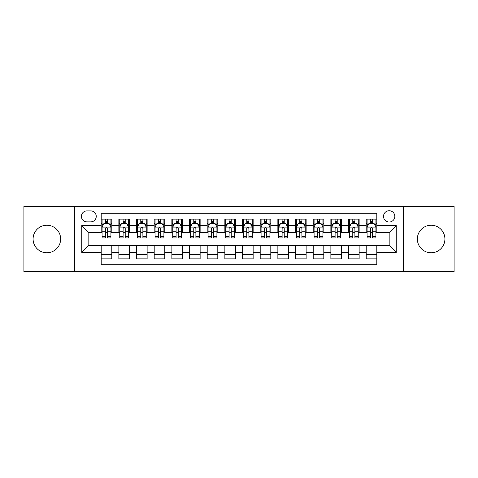 <?xml version="1.0" encoding="UTF-8"?>
<svg xmlns="http://www.w3.org/2000/svg" width="478" height="478" viewBox="0 0 478 478"><rect width="100%" height="100%" fill="white"/><g stroke="black" fill="none" stroke-linecap="round" stroke-linejoin="round"><path stroke-width="0.72" d="M431.132 225.222A13.778 13.778 0 0 0 417.354 239A13.778 13.778 0 0 0 431.132 252.778A13.778 13.778 0 0 0 444.91 239A13.778 13.778 0 0 0 431.132 225.222M46.868 225.222A13.778 13.778 0 0 0 33.09 239A13.778 13.778 0 0 0 46.868 252.778A13.778 13.778 0 0 0 60.646 239A13.778 13.778 0 0 0 46.868 225.222M389.17 210.732A5.652 5.652 0 0 0 383.517 216.385A5.652 5.652 0 0 0 389.17 222.037A5.652 5.652 0 0 0 394.828 216.385A5.652 5.652 0 0 0 389.17 210.732M403.307 271.683L454.1 271.683L454.1 206.317L403.307 206.317L403.307 271.683L74.693 271.683L74.693 206.317L23.9 206.317L23.9 271.683L74.693 271.683M376.807 219.127L366.208 219.127L366.208 225.574L359.139 225.574L359.139 232.643L366.208 232.643L366.208 225.574M359.139 225.574L359.139 219.127L348.54 219.127L348.54 225.574L341.471 225.574L341.471 232.643L348.54 232.643L348.54 225.574M341.471 225.574L341.471 219.127L330.872 219.127L330.872 225.574L323.803 225.574L323.803 232.643L330.872 232.643L330.872 225.574M323.803 225.574L323.803 219.127L313.204 219.127L313.204 225.574L306.135 225.574L306.135 232.643L313.204 232.643L313.204 225.574M306.135 225.574L306.135 219.127L295.535 219.127L295.535 225.574L288.467 225.574L288.467 232.643L295.535 232.643L295.535 225.574M288.467 225.574L288.467 219.127L277.867 219.127L277.867 225.574L270.799 225.574L270.799 232.643L277.867 232.643L277.867 225.574M270.799 225.574L270.799 219.127L260.199 219.127L260.199 225.574L253.137 225.574L253.137 232.643L260.199 232.643L260.199 225.574M253.137 225.574L253.137 219.127L242.531 219.127L242.531 225.574L235.469 225.574L235.469 232.643L242.531 232.643L242.531 225.574M235.469 225.574L235.469 219.127L224.863 219.127L224.863 225.574L217.801 225.574L217.801 232.643L224.863 232.643L224.863 225.574M217.801 225.574L217.801 219.127L207.201 219.127L207.201 225.574L200.133 225.574L200.133 232.643L207.201 232.643L207.201 225.574M200.133 225.574L200.133 219.127L189.533 219.127L189.533 225.574L182.465 225.574L182.465 232.643L189.533 232.643L189.533 225.574M182.465 225.574L182.465 219.127L171.865 219.127L171.865 225.574L164.796 225.574L164.796 232.643L171.865 232.643L171.865 225.574M164.796 225.574L164.796 219.127L154.197 219.127L154.197 225.574L147.128 225.574L147.128 232.643L154.197 232.643L154.197 225.574M147.128 225.574L147.128 219.127L136.529 219.127L136.529 225.574L129.46 225.574L129.46 232.643L136.529 232.643L136.529 225.574M129.46 225.574L129.46 219.127L118.861 219.127L118.861 232.643L111.792 232.643L111.792 219.127L101.193 219.127M101.193 258.873L111.792 258.873L111.792 245.357L118.861 245.357L118.861 258.873L129.46 258.873L129.46 245.357L136.529 245.357L136.529 252.426L129.46 252.426M136.529 252.426L136.529 258.873L147.128 258.873L147.128 245.357L154.197 245.357L154.197 252.426L147.128 252.426M154.197 252.426L154.197 258.873L164.796 258.873L164.796 245.357L171.865 245.357L171.865 252.426L164.796 252.426M171.865 252.426L171.865 258.873L182.465 258.873L182.465 245.357L189.533 245.357L189.533 252.426L182.465 252.426M189.533 252.426L189.533 258.873L200.133 258.873L200.133 245.357L207.201 245.357L207.201 252.426L200.133 252.426M207.201 252.426L207.201 258.873L217.801 258.873L217.801 245.357L224.863 245.357L224.863 252.426L217.801 252.426M224.863 252.426L224.863 258.873L235.469 258.873L235.469 245.357L242.531 245.357L242.531 252.426L235.469 252.426M242.531 252.426L242.531 258.873L253.137 258.873L253.137 245.357L260.199 245.357L260.199 252.426L253.137 252.426M260.199 252.426L260.199 258.873L270.799 258.873L270.799 245.357L277.867 245.357L277.867 252.426L270.799 252.426M277.867 252.426L277.867 258.873L288.467 258.873L288.467 245.357L295.535 245.357L295.535 252.426L288.467 252.426M295.535 252.426L295.535 258.873L306.135 258.873L306.135 245.357L313.204 245.357L313.204 252.426L306.135 252.426M313.204 252.426L313.204 258.873L323.803 258.873L323.803 245.357L330.872 245.357L330.872 252.426L323.803 252.426M330.872 252.426L330.872 258.873L341.471 258.873L341.471 245.357L348.54 245.357L348.54 252.426L341.471 252.426M348.54 252.426L348.54 258.873L359.139 258.873L359.139 245.357L366.208 245.357L366.208 252.426L359.139 252.426M86.882 221.864L90.772 221.864A5.479 5.479 0 0 0 96.245 216.385A5.479 5.479 0 0 0 90.772 210.912L86.882 210.912A5.479 5.479 0 0 0 81.409 216.385A5.479 5.479 0 0 0 86.882 221.864M403.307 206.317L74.693 206.317M376.807 225.574L376.807 213.206L101.193 213.206L101.193 232.643L88.83 232.643L88.83 245.357L101.193 245.357L101.193 264.794L376.807 264.794L376.807 245.357L389.17 245.357L389.17 232.643L376.807 232.643L376.807 225.574L396.238 225.574L396.238 252.426L376.807 252.426M101.193 252.426L81.762 252.426L81.762 225.574L101.193 225.574M366.208 252.426L366.208 258.873L376.807 258.873M101.193 223.543L102.077 223.543M105.435 223.543L107.556 223.543M110.914 223.543L111.792 223.543M101.193 232.463L102.077 232.463M105.435 232.463L107.556 232.463M110.914 232.463L111.792 232.463M101.193 245.537L111.792 245.537M101.193 254.457L111.792 254.457M118.861 232.463L119.745 232.463M123.103 232.463L125.224 232.463M128.582 232.463L129.46 232.463M118.861 223.543L119.745 223.543M123.103 223.543L125.224 223.543M128.582 223.543L129.46 223.543M118.861 245.537L129.46 245.537M118.861 254.457L129.46 254.457M136.529 245.537L147.128 245.537M136.529 254.457L147.128 254.457M136.529 223.543L137.413 223.543M140.771 223.543L142.892 223.543M146.244 223.543L147.128 223.543M136.529 232.463L137.413 232.463M140.771 232.463L142.892 232.463M146.244 232.463L147.128 232.463M154.197 245.537L164.796 245.537M154.197 254.457L164.796 254.457M154.197 223.543L155.081 223.543M158.439 223.543L160.554 223.543M163.912 223.543L164.796 223.543M154.197 232.463L155.081 232.463M158.439 232.463L160.554 232.463M163.912 232.463L164.796 232.463M171.865 245.537L182.465 245.537M171.865 254.457L182.465 254.457M171.865 223.543L172.749 223.543M176.107 223.543L178.222 223.543M181.58 223.543L182.465 223.543M171.865 232.463L172.749 232.463M176.107 232.463L178.222 232.463M181.58 232.463L182.465 232.463M189.533 245.537L200.133 245.537M189.533 254.457L200.133 254.457M189.533 223.543L190.417 223.543M193.769 223.543L195.89 223.543M199.248 223.543L200.133 223.543M189.533 232.463L190.417 232.463M193.769 232.463L195.89 232.463M199.248 232.463L200.133 232.463M207.201 245.537L217.801 245.537M207.201 254.457L217.801 254.457M207.201 223.543L208.079 223.543M211.437 223.543L213.558 223.543M216.916 223.543L217.801 223.543M207.201 232.463L208.079 232.463M211.437 232.463L213.558 232.463M216.916 232.463L217.801 232.463M224.863 245.537L235.469 245.537M224.863 254.457L235.469 254.457M224.863 223.543L225.747 223.543M229.105 223.543L231.227 223.543M234.584 223.543L235.469 223.543M224.863 232.463L225.747 232.463M229.105 232.463L231.227 232.463M234.584 232.463L235.469 232.463M242.531 245.537L253.137 245.537M242.531 254.457L253.137 254.457M242.531 223.543L243.416 223.543M246.773 223.543L248.895 223.543M252.253 223.543L253.137 223.543M242.531 232.463L243.416 232.463M246.773 232.463L248.895 232.463M252.253 232.463L253.137 232.463M260.199 245.537L270.799 245.537M260.199 254.457L270.799 254.457M260.199 223.543L261.084 223.543M264.442 223.543L266.563 223.543M269.921 223.543L270.799 223.543M260.199 232.463L261.084 232.463M264.442 232.463L266.563 232.463M269.921 232.463L270.799 232.463M277.867 245.537L288.467 245.537M277.867 254.457L288.467 254.457M277.867 223.543L278.752 223.543M282.11 223.543L284.231 223.543M287.583 223.543L288.467 223.543M277.867 232.463L278.752 232.463M282.11 232.463L284.231 232.463M287.583 232.463L288.467 232.463M295.535 245.537L306.135 245.537M295.535 254.457L306.135 254.457M295.535 223.543L296.42 223.543M299.778 223.543L301.893 223.543M305.251 223.543L306.135 223.543M295.535 232.463L296.42 232.463M299.778 232.463L301.893 232.463M305.251 232.463L306.135 232.463M313.204 245.537L323.803 245.537M313.204 254.457L323.803 254.457M313.204 223.543L314.088 223.543M317.446 223.543L319.561 223.543M322.919 223.543L323.803 223.543M313.204 232.463L314.088 232.463M317.446 232.463L319.561 232.463M322.919 232.463L323.803 232.463M330.872 245.537L341.471 245.537M330.872 254.457L341.471 254.457M330.872 223.543L331.756 223.543M335.108 223.543L337.229 223.543M340.587 223.543L341.471 223.543M330.872 232.463L331.756 232.463M335.108 232.463L337.229 232.463M340.587 232.463L341.471 232.463M348.54 245.537L359.139 245.537M348.54 254.457L359.139 254.457M348.54 223.543L349.418 223.543M352.776 223.543L354.897 223.543M358.255 223.543L359.139 223.543M348.54 232.463L349.418 232.463M352.776 232.463L354.897 232.463M358.255 232.463L359.139 232.463M366.208 245.537L376.807 245.537M366.208 254.457L376.807 254.457M366.208 223.543L367.086 223.543M370.444 223.543L372.565 223.543M375.923 223.543L376.807 223.543M366.208 232.463L367.086 232.463M370.444 232.463L372.565 232.463M375.923 232.463L376.807 232.463M88.83 232.643L81.762 225.574M88.83 245.357L81.762 252.426M396.238 225.574L389.17 232.643M396.238 252.426L389.17 245.357M107.556 221.422L105.435 221.422M110.914 236.502L107.556 236.502L107.556 237.942L110.914 237.942L110.914 227.164L109.145 223.632L103.846 223.632L102.077 227.164L102.077 237.942L105.435 237.942L105.435 236.502L102.077 236.502M102.077 227.164L102.077 219.127M110.914 227.164L110.914 219.127M105.435 223.632L105.435 219.127M107.556 219.127L107.556 223.632M107.556 236.502L107.556 228.49C106.851 227.128 106.14 227.128 105.435 228.49L105.435 236.502M125.224 221.422L123.103 221.422M128.582 236.502L125.224 236.502L125.224 237.942L128.582 237.942L128.582 227.164L126.813 223.632L121.514 223.632L119.745 227.164L119.745 237.942L123.103 237.942L123.103 236.502L119.745 236.502M119.745 227.164L119.745 219.127M128.582 227.164L128.582 219.127M123.103 223.632L123.103 219.127M125.224 219.127L125.224 223.632M125.224 236.502L125.224 228.49C124.519 227.128 123.808 227.128 123.103 228.49L123.103 236.502M142.892 221.422L140.771 221.422M146.244 236.502L142.892 236.502L142.892 237.942L146.244 237.942L146.244 227.164L144.481 223.632L139.182 223.632L137.413 227.164L137.413 237.942L140.771 237.942L140.771 236.502L137.413 236.502M137.413 227.164L137.413 219.127M146.244 227.164L146.244 219.127M140.771 223.632L140.771 219.127M142.892 219.127L142.892 223.632M142.892 236.502L142.892 228.49C142.181 227.128 141.476 227.128 140.771 228.49L140.771 236.502M160.554 221.422L158.439 221.422M163.912 236.502L160.554 236.502L160.554 237.942L163.912 237.942L163.912 227.164L162.15 223.632L156.85 223.632L155.081 227.164L155.081 237.942L158.439 237.942L158.439 236.502L155.081 236.502M155.081 227.164L155.081 219.127M163.912 227.164L163.912 219.127M158.439 223.632L158.439 219.127M160.554 219.127L160.554 223.632M160.554 236.502L160.554 228.49C159.849 227.128 159.144 227.128 158.439 228.49L158.439 236.502M178.222 221.422L176.107 221.422M181.58 236.502L178.222 236.502L178.222 237.942L181.58 237.942L181.58 227.164L179.812 223.632L174.512 223.632L172.749 227.164L172.749 237.942L176.107 237.942L176.107 236.502L172.749 236.502M172.749 227.164L172.749 219.127M181.58 227.164L181.58 219.127M176.107 223.632L176.107 219.127M178.222 219.127L178.222 223.632M178.222 236.502L178.222 228.49C177.517 227.128 176.812 227.128 176.107 228.49L176.107 236.502M195.89 221.422L193.769 221.422M199.248 236.502L195.89 236.502L195.89 237.942L199.248 237.942L199.248 227.164L197.48 223.632L192.18 223.632L190.417 227.164L190.417 237.942L193.769 237.942L193.769 236.502L190.417 236.502M190.417 227.164L190.417 219.127M199.248 227.164L199.248 219.127M193.769 223.632L193.769 219.127M195.89 219.127L195.89 223.632M195.89 236.502L195.89 228.49C195.185 227.128 194.48 227.128 193.769 228.49L193.769 236.502M213.558 221.422L211.437 221.422M216.916 236.502L213.558 236.502L213.558 237.942L216.916 237.942L216.916 227.164L215.148 223.632L209.848 223.632L208.079 227.164L208.079 237.942L211.437 237.942L211.437 236.502L208.079 236.502M208.079 227.164L208.079 219.127M216.916 227.164L216.916 219.127M211.437 223.632L211.437 219.127M213.558 219.127L213.558 223.632M213.558 236.502L213.558 228.49C212.853 227.128 212.148 227.128 211.437 228.49L211.437 236.502M231.227 221.422L229.105 221.422M234.584 236.502L231.227 236.502L231.227 237.942L234.584 237.942L234.584 227.164L232.816 223.632L227.516 223.632L225.747 227.164L225.747 237.942L229.105 237.942L229.105 236.502L225.747 236.502M225.747 227.164L225.747 219.127M234.584 227.164L234.584 219.127M229.105 223.632L229.105 219.127M231.227 219.127L231.227 223.632M231.227 236.502L231.227 228.49C230.521 227.128 229.816 227.128 229.105 228.49L229.105 236.502M248.895 221.422L246.773 221.422M252.253 236.502L248.895 236.502L248.895 237.942L252.253 237.942L252.253 227.164L250.484 223.632L245.184 223.632L243.416 227.164L243.416 237.942L246.773 237.942L246.773 236.502L243.416 236.502M243.416 227.164L243.416 219.127M252.253 227.164L252.253 219.127M246.773 223.632L246.773 219.127M248.895 219.127L248.895 223.632M248.895 236.502L248.895 228.49C248.19 227.128 247.479 227.128 246.773 228.49L246.773 236.502M266.563 221.422L264.442 221.422M269.921 236.502L266.563 236.502L266.563 237.942L269.921 237.942L269.921 227.164L268.152 223.632L262.852 223.632L261.084 227.164L261.084 237.942L264.442 237.942L264.442 236.502L261.084 236.502M261.084 227.164L261.084 219.127M269.921 227.164L269.921 219.127M264.442 223.632L264.442 219.127M266.563 219.127L266.563 223.632M266.563 236.502L266.563 228.49C265.858 227.128 265.147 227.128 264.442 228.49L264.442 236.502M284.231 221.422L282.11 221.422M287.583 236.502L284.231 236.502L284.231 237.942L287.583 237.942L287.583 227.164L285.82 223.632L280.52 223.632L278.752 227.164L278.752 237.942L282.11 237.942L282.11 236.502L278.752 236.502M278.752 227.164L278.752 219.127M287.583 227.164L287.583 219.127M282.11 223.632L282.11 219.127M284.231 219.127L284.231 223.632M284.231 236.502L284.231 228.49C283.52 227.128 282.815 227.128 282.11 228.49L282.11 236.502M301.893 221.422L299.778 221.422M305.251 236.502L301.893 236.502L301.893 237.942L305.251 237.942L305.251 227.164L303.488 223.632L298.188 223.632L296.42 227.164L296.42 237.942L299.778 237.942L299.778 236.502L296.42 236.502M296.42 227.164L296.42 219.127M305.251 227.164L305.251 219.127M299.778 223.632L299.778 219.127M301.893 219.127L301.893 223.632M301.893 236.502L301.893 228.49C301.188 227.128 300.483 227.128 299.778 228.49L299.778 236.502M319.561 221.422L317.446 221.422M322.919 236.502L319.561 236.502L319.561 237.942L322.919 237.942L322.919 227.164L321.15 223.632L315.85 223.632L314.088 227.164L314.088 237.942L317.446 237.942L317.446 236.502L314.088 236.502M314.088 227.164L314.088 219.127M322.919 227.164L322.919 219.127M317.446 223.632L317.446 219.127M319.561 219.127L319.561 223.632M319.561 236.502L319.561 228.49C318.856 227.128 318.151 227.128 317.446 228.49L317.446 236.502M337.229 221.422L335.108 221.422M340.587 236.502L337.229 236.502L337.229 237.942L340.587 237.942L340.587 227.164L338.818 223.632L333.519 223.632L331.756 227.164L331.756 237.942L335.108 237.942L335.108 236.502L331.756 236.502M331.756 227.164L331.756 219.127M340.587 227.164L340.587 219.127M335.108 223.632L335.108 219.127M337.229 219.127L337.229 223.632M337.229 236.502L337.229 228.49C336.524 227.128 335.819 227.128 335.108 228.49L335.108 236.502M354.897 221.422L352.776 221.422M358.255 236.502L354.897 236.502L354.897 237.942L358.255 237.942L358.255 227.164L356.486 223.632L351.187 223.632L349.418 227.164L349.418 237.942L352.776 237.942L352.776 236.502L349.418 236.502M349.418 227.164L349.418 219.127M358.255 227.164L358.255 219.127M352.776 223.632L352.776 219.127M354.897 219.127L354.897 223.632M354.897 236.502L354.897 228.49C354.192 227.128 353.487 227.128 352.776 228.49L352.776 236.502M372.565 221.422L370.444 221.422M375.923 236.502L372.565 236.502L372.565 237.942L375.923 237.942L375.923 227.164L374.155 223.632L368.855 223.632L367.086 227.164L367.086 237.942L370.444 237.942L370.444 236.502L367.086 236.502M367.086 227.164L367.086 219.127M375.923 227.164L375.923 219.127M370.444 223.632L370.444 219.127M372.565 219.127L372.565 223.632M372.565 236.502L372.565 228.49C371.86 227.128 371.155 227.128 370.444 228.49L370.444 236.502M118.861 252.426L111.792 252.426M118.861 225.574L111.792 225.574M110.866 227.074L102.125 227.074M102.077 224.6L103.362 224.6M109.629 224.6L110.914 224.6M105.435 231.256L102.077 231.256M110.914 231.256L107.556 231.256M107.556 222.545L105.435 222.545M128.534 227.074L119.787 227.074M119.745 224.6L121.024 224.6M127.297 224.6L128.582 224.6M123.103 231.256L119.745 231.256M128.582 231.256L125.224 231.256M125.224 222.545L123.103 222.545M146.202 227.074L137.455 227.074M137.413 224.6L138.692 224.6M144.965 224.6L146.244 224.6M140.771 231.256L137.413 231.256M146.244 231.256L142.892 231.256M142.892 222.545L140.771 222.545M163.87 227.074L155.123 227.074M155.081 224.6L156.36 224.6M162.634 224.6L163.912 224.6M158.439 231.256L155.081 231.256M163.912 231.256L160.554 231.256M160.554 222.545L158.439 222.545M181.538 227.074L172.791 227.074M172.749 224.6L174.028 224.6M180.302 224.6L181.58 224.6M176.107 231.256L172.749 231.256M181.58 231.256L178.222 231.256M178.222 222.545L176.107 222.545M199.207 227.074L190.459 227.074M190.417 224.6L191.696 224.6M197.97 224.6L199.248 224.6M193.769 231.256L190.417 231.256M199.248 231.256L195.89 231.256M195.89 222.545L193.769 222.545M216.875 227.074L208.127 227.074M208.079 224.6L209.364 224.6M215.638 224.6L216.916 224.6M211.437 231.256L208.079 231.256M216.916 231.256L213.558 231.256M213.558 222.545L211.437 222.545M234.537 227.074L225.795 227.074M225.747 224.6L227.032 224.6M233.3 224.6L234.584 224.6M229.105 231.256L225.747 231.256M234.584 231.256L231.227 231.256M231.227 222.545L229.105 222.545M252.205 227.074L243.463 227.074M243.416 224.6L244.7 224.6M250.968 224.6L252.253 224.6M246.773 231.256L243.416 231.256M252.253 231.256L248.895 231.256M248.895 222.545L246.773 222.545M269.873 227.074L261.125 227.074M261.084 224.6L262.362 224.6M268.636 224.6L269.921 224.6M264.442 231.256L261.084 231.256M269.921 231.256L266.563 231.256M266.563 222.545L264.442 222.545M287.541 227.074L278.794 227.074M278.752 224.6L280.03 224.6M286.304 224.6L287.583 224.6M282.11 231.256L278.752 231.256M287.583 231.256L284.231 231.256M284.231 222.545L282.11 222.545M305.209 227.074L296.462 227.074M296.42 224.6L297.698 224.6M303.972 224.6L305.251 224.6M299.778 231.256L296.42 231.256M305.251 231.256L301.893 231.256M301.893 222.545L299.778 222.545M322.877 227.074L314.13 227.074M314.088 224.6L315.366 224.6M321.64 224.6L322.919 224.6M317.446 231.256L314.088 231.256M322.919 231.256L319.561 231.256M319.561 222.545L317.446 222.545M340.545 227.074L331.798 227.074M331.756 224.6L333.035 224.6M339.308 224.6L340.587 224.6M335.108 231.256L331.756 231.256M340.587 231.256L337.229 231.256M337.229 222.545L335.108 222.545M358.213 227.074L349.466 227.074M349.418 224.6L350.703 224.6M356.976 224.6L358.255 224.6M352.776 231.256L349.418 231.256M358.255 231.256L354.897 231.256M354.897 222.545L352.776 222.545M375.875 227.074L367.134 227.074M367.086 224.6L368.371 224.6M374.638 224.6L375.923 224.6M370.444 231.256L367.086 231.256M375.923 231.256L372.565 231.256M372.565 222.545L370.444 222.545"/></g></svg>
